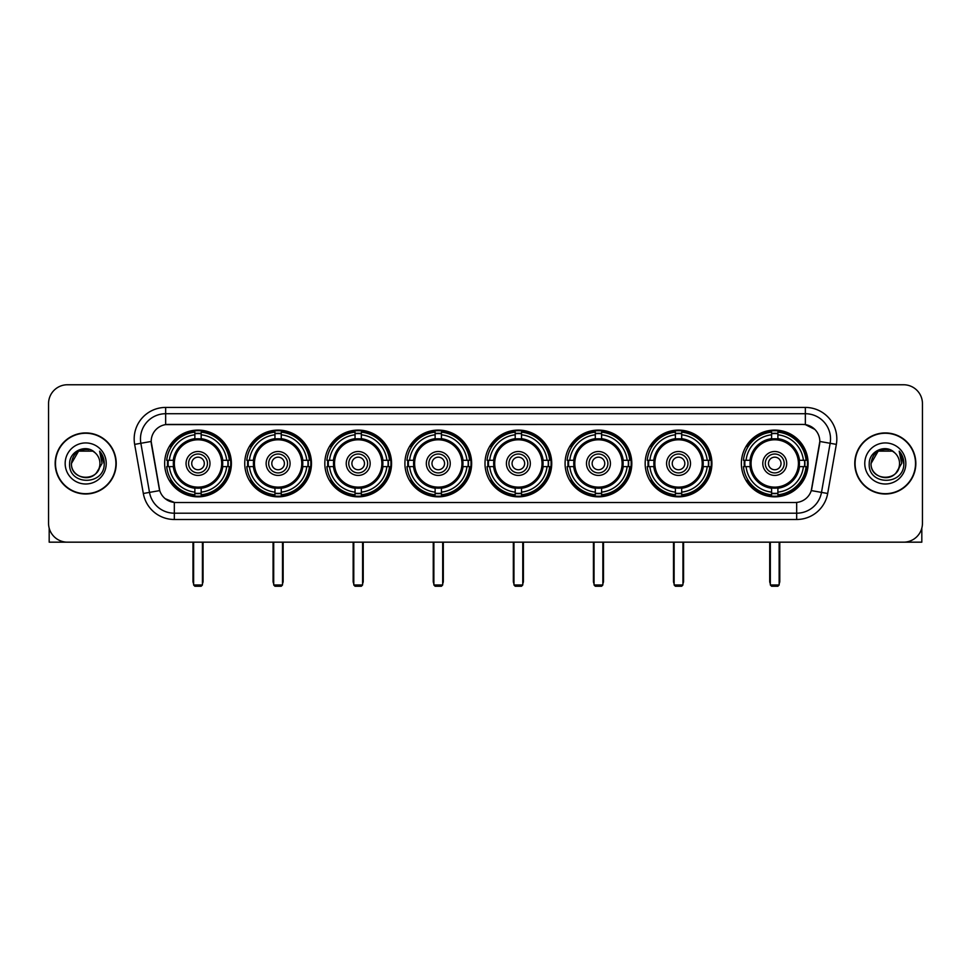 <?xml version="1.0" encoding="UTF-8"?>
<svg xmlns="http://www.w3.org/2000/svg" width="971" height="971" viewBox="0 0 971 971"><rect width="100%" height="100%" fill="white"/><g stroke="black" fill="none" stroke-linecap="round" stroke-linejoin="round"><path stroke-width="1.46" d="M485.002 463.458A33.366 33.366 0 0 0 518.368 496.836A33.366 33.366 0 0 0 551.734 463.458A33.366 33.366 0 0 0 518.368 430.092A33.366 33.366 0 0 0 485.002 463.458M244.741 463.458A33.366 33.366 0 0 0 278.107 496.836A33.366 33.366 0 0 0 311.473 463.458A33.366 33.366 0 0 0 278.107 430.092A33.366 33.366 0 0 0 244.741 463.458M324.824 463.458A33.366 33.366 0 0 0 358.19 496.836A33.366 33.366 0 0 0 391.568 463.458A33.366 33.366 0 0 0 358.19 430.092A33.366 33.366 0 0 0 324.824 463.458M404.907 463.458A33.366 33.366 0 0 0 438.285 496.836A33.366 33.366 0 0 0 471.651 463.458A33.366 33.366 0 0 0 438.285 430.092A33.366 33.366 0 0 0 404.907 463.458M565.086 463.458A33.366 33.366 0 0 0 598.452 496.836A33.366 33.366 0 0 0 631.818 463.458A33.366 33.366 0 0 0 598.452 430.092A33.366 33.366 0 0 0 565.086 463.458M645.169 463.458A33.366 33.366 0 0 0 678.535 496.836A33.366 33.366 0 0 0 711.913 463.458A33.366 33.366 0 0 0 678.535 430.092A33.366 33.366 0 0 0 645.169 463.458M741.371 463.458A33.366 33.366 0 0 0 774.749 496.836A33.366 33.366 0 0 0 808.115 463.458A33.366 33.366 0 0 0 774.749 430.092A33.366 33.366 0 0 0 741.371 463.458M164.645 463.458A33.366 33.366 0 0 0 198.023 496.836A33.366 33.366 0 0 0 231.389 463.458A33.366 33.366 0 0 0 198.023 430.092A33.366 33.366 0 0 0 164.645 463.458M143.32 493.486L134.653 444.378A31.485 31.485 0 0 1 165.653 407.432L805.347 407.432A31.485 31.485 0 0 1 836.347 444.378L827.68 493.486A31.485 31.485 0 0 1 796.681 519.497L174.319 519.497A31.485 31.485 0 0 1 143.32 493.486L149.51 492.394L140.856 443.286A25.185 25.185 0 0 1 165.653 413.719L805.347 413.719A25.185 25.185 0 0 1 830.144 443.286L821.49 492.394A25.185 25.185 0 0 1 796.681 513.198L174.319 513.198A25.185 25.185 0 0 1 149.51 492.394L159.73 490.586L151.173 441.465A17.005 17.005 0 0 0 151.44 444.378L159.208 488.449A17.005 17.005 0 0 0 175.945 502.505L795.055 502.505A17.005 17.005 0 0 0 811.792 488.449L819.56 444.378A17.005 17.005 0 0 0 802.823 424.424L168.177 424.424A17.005 17.005 0 0 0 151.173 441.429L151.367 438.904M167.643 466.614A30.538 30.538 0 0 1 167.643 460.315M744.369 466.614A30.538 30.538 0 0 1 744.369 460.315M648.167 466.614A30.538 30.538 0 0 1 648.167 460.315M568.084 466.614A30.538 30.538 0 0 1 568.084 460.315M407.905 466.614A30.538 30.538 0 0 1 407.905 460.315M327.822 466.614A30.538 30.538 0 0 1 327.822 460.315M247.739 466.614A30.538 30.538 0 0 1 247.739 460.315M487.988 466.614A30.538 30.538 0 0 1 487.988 460.315M55.165 463.458A30.538 30.538 0 0 0 85.703 493.996A30.538 30.538 0 0 0 116.229 463.458A30.538 30.538 0 0 0 85.703 432.932A30.538 30.538 0 0 0 55.165 463.458M854.771 463.458A30.538 30.538 0 0 0 885.297 493.996A30.538 30.538 0 0 0 915.835 463.458A30.538 30.538 0 0 0 885.297 432.932A30.538 30.538 0 0 0 854.771 463.458M165.653 407.432L165.653 424.618L802.823 424.424L805.347 424.618L814.839 429.4M795.055 502.505L175.945 502.505M174.319 519.497L174.319 502.42L165.24 498.706M836.347 444.378L819.827 441.465L811.271 490.586L827.68 493.486M922.45 403.645A18.886 18.886 0 0 0 903.564 384.759L67.436 384.759A18.886 18.886 0 0 0 48.55 403.645L48.55 523.272A18.886 18.886 0 0 0 67.436 542.17L903.564 542.17A18.886 18.886 0 0 0 922.45 523.272L922.45 403.645L922.45 523.272M48.55 403.645L48.55 523.272M903.564 384.759L67.436 384.759M67.436 542.17L903.564 542.17M115.913 463.458A30.222 30.222 0 0 0 85.703 433.248A30.222 30.222 0 0 0 55.481 463.458A30.222 30.222 0 0 0 85.703 493.681A30.222 30.222 0 0 0 115.913 463.458M92.815 451.139L95.024 452.717A14.225 14.225 0 0 1 99.928 463.458C100.802 481.822 70.592 481.822 71.466 463.458L78.578 451.139L92.815 451.139L95.024 452.717C86.285 443.565 69.475 451.102 69.633 463.458C68.031 485.427 103.642 486.01 104.225 464.526L104.249 463.458C104.2 458.798 102.647 454.695 99.6 451.163L102.052 463.458L96.602 472.61A14.225 14.225 0 0 0 99.928 463.458C100.802 481.822 70.592 481.822 71.466 463.458C72.849 453.239 78.712 448.626 89.053 449.634M96.602 472.61C89.053 482.818 70.725 476.288 71.466 463.458M65.166 463.458A20.525 20.525 0 0 0 85.703 483.995A20.525 20.525 0 0 0 106.227 463.458A20.525 20.525 0 0 0 85.703 442.934A20.525 20.525 0 0 0 65.166 463.458M99.734 451.321L104.249 464.004M49.181 528.115L49.181 542.17L122.212 542.17M915.519 463.458A30.222 30.222 0 0 0 885.297 433.248A30.222 30.222 0 0 0 855.087 463.458A30.222 30.222 0 0 0 885.297 493.681A30.222 30.222 0 0 0 915.519 463.458M894.619 452.717A14.225 14.225 0 0 1 899.534 463.458C900.408 481.822 870.198 481.822 871.072 463.458L878.185 451.139L892.422 451.139L894.619 452.717C885.892 443.565 869.081 451.102 869.239 463.458C867.637 485.427 903.248 486.01 903.831 464.526L903.855 463.458C903.807 458.798 902.253 454.695 899.207 451.163L901.658 463.458L896.209 472.61A14.225 14.225 0 0 0 899.534 463.458C900.408 481.822 870.198 481.822 871.072 463.458C872.456 453.239 878.318 448.626 888.659 449.634M896.209 472.61C888.659 482.818 870.332 476.288 871.072 463.458M864.773 463.458A20.525 20.525 0 0 0 885.297 483.995A20.525 20.525 0 0 0 905.834 463.458A20.525 20.525 0 0 0 885.297 442.934A20.525 20.525 0 0 0 864.773 463.458M899.34 451.321L903.855 464.004M222.505 466.614A24.676 24.676 0 0 0 201.167 438.989L201.167 438.989A24.676 24.676 0 0 0 173.542 466.614A24.676 24.676 0 0 0 222.505 466.614L222.505 466.614A24.676 24.676 0 0 1 201.167 487.94L201.167 492.127A28.839 28.839 0 0 0 226.68 466.614L229.338 466.614A31.485 31.485 0 0 1 201.167 494.785L201.167 492.127M168.274 466.614A29.907 29.907 0 0 1 168.274 460.315M201.167 433.721A29.907 29.907 0 0 0 194.868 433.721M227.76 460.315A29.907 29.907 0 0 1 227.76 466.614M226.68 460.315L229.338 460.315A31.485 31.485 0 0 0 201.167 432.144L201.167 438.686A24.979 24.979 0 0 1 222.796 460.315L226.68 460.315A28.839 28.839 0 0 0 201.167 434.802M169.355 466.614L166.696 466.614A31.485 31.485 0 0 0 194.868 494.785L194.868 488.243A24.979 24.979 0 0 1 173.239 466.614L169.355 466.614A28.839 28.839 0 0 0 194.868 492.127M226.68 466.614L222.796 466.614A24.979 24.979 0 0 1 201.167 488.243L201.167 487.94M173.542 466.614L173.542 466.614A24.676 24.676 0 0 0 194.868 487.94M201.167 493.207A29.907 29.907 0 0 1 194.868 493.207M194.868 434.802L194.868 432.144A31.485 31.485 0 0 0 166.696 460.315L173.239 460.315A24.979 24.979 0 0 1 194.868 438.686L194.868 434.802A28.839 28.839 0 0 0 169.355 460.315M221.691 463.458A23.668 23.668 0 0 1 198.023 487.139A23.668 23.668 0 0 1 174.343 463.458A23.668 23.668 0 0 1 198.023 439.79A23.668 23.668 0 0 1 221.691 463.458M209.979 463.458A11.968 11.968 0 0 0 198.023 451.503A11.968 11.968 0 0 0 186.056 463.458A11.968 11.968 0 0 0 198.023 475.426A11.968 11.968 0 0 0 209.979 463.458M207.466 463.458A9.443 9.443 0 0 0 198.023 454.015A9.443 9.443 0 0 0 188.58 463.458A9.443 9.443 0 0 0 198.023 472.913A9.443 9.443 0 0 0 207.466 463.458M204.311 463.458A6.299 6.299 0 0 1 198.023 469.758A6.299 6.299 0 0 1 191.724 463.458A6.299 6.299 0 0 1 198.023 457.171A6.299 6.299 0 0 1 204.311 463.458A6.299 6.299 0 0 1 198.023 469.758A6.299 6.299 0 0 1 191.724 463.458A6.299 6.299 0 0 1 198.023 457.171A6.299 6.299 0 0 1 204.311 463.458M171.527 446.466L170.034 446.466A32.735 32.735 0 0 1 230.758 463.458A32.735 32.735 0 0 1 170.034 480.463L171.527 480.463M193.617 542.17L193.617 584.979L202.429 584.979L202.429 542.17M193.617 584.979L194.868 586.241L201.167 586.241L202.429 584.979M302.588 466.614A24.676 24.676 0 0 0 281.25 438.989L281.25 438.989A24.676 24.676 0 0 0 253.625 466.614A24.676 24.676 0 0 0 302.588 466.614L302.588 466.614A24.676 24.676 0 0 1 281.25 487.94L281.25 492.127A28.839 28.839 0 0 0 306.775 466.614L309.433 466.614A31.485 31.485 0 0 1 281.25 494.785L281.25 492.127M248.37 466.614A29.907 29.907 0 0 1 248.37 460.315M281.25 433.721A29.907 29.907 0 0 0 274.963 433.721M307.843 460.315A29.907 29.907 0 0 1 307.843 466.614M306.775 460.315L309.433 460.315A31.485 31.485 0 0 0 281.25 432.144L281.25 438.686A24.979 24.979 0 0 1 302.879 460.315L306.775 460.315A28.839 28.839 0 0 0 281.25 434.802M249.438 466.614L246.78 466.614A31.485 31.485 0 0 0 274.963 494.785L274.963 488.243A24.979 24.979 0 0 1 253.334 466.614L249.438 466.614A28.839 28.839 0 0 0 274.963 492.127M306.775 466.614L302.879 466.614A24.979 24.979 0 0 1 281.25 488.243L281.25 487.94M253.625 466.614L253.625 466.614A24.676 24.676 0 0 0 274.963 487.94M281.25 493.207A29.907 29.907 0 0 1 274.963 493.207M274.963 434.802L274.963 432.144A31.485 31.485 0 0 0 246.78 460.315L253.334 460.315A24.979 24.979 0 0 1 274.963 438.686L274.963 434.802A28.839 28.839 0 0 0 249.438 460.315M301.775 463.458A23.668 23.668 0 0 1 278.107 487.139A23.668 23.668 0 0 1 254.438 463.458A23.668 23.668 0 0 1 278.107 439.79A23.668 23.668 0 0 1 301.775 463.458M290.074 463.458A11.968 11.968 0 0 0 278.107 451.503A11.968 11.968 0 0 0 266.139 463.458A11.968 11.968 0 0 0 278.107 475.426A11.968 11.968 0 0 0 290.074 463.458M287.55 463.458A9.443 9.443 0 0 0 278.107 454.015A9.443 9.443 0 0 0 268.664 463.458A9.443 9.443 0 0 0 278.107 472.913A9.443 9.443 0 0 0 287.55 463.458M284.406 463.458A6.299 6.299 0 0 1 278.107 469.758A6.299 6.299 0 0 1 271.807 463.458A6.299 6.299 0 0 1 278.107 457.171A6.299 6.299 0 0 1 284.406 463.458A6.299 6.299 0 0 1 278.107 469.758A6.299 6.299 0 0 1 271.807 463.458A6.299 6.299 0 0 1 278.107 457.171A6.299 6.299 0 0 1 284.406 463.458M251.61 446.466L250.13 446.466A32.735 32.735 0 0 1 310.841 463.458A32.735 32.735 0 0 1 250.13 480.463L251.61 480.463M273.701 542.17L273.701 584.979L282.512 584.979L282.512 542.17M273.701 584.979L274.963 586.241L281.25 586.241L282.512 584.979M382.671 466.614A24.676 24.676 0 0 0 361.346 438.989L361.346 438.989A24.676 24.676 0 0 0 333.708 466.614A24.676 24.676 0 0 0 382.671 466.614L382.671 466.614A24.676 24.676 0 0 1 361.346 487.94L361.346 492.127A28.839 28.839 0 0 0 386.859 466.614L389.517 466.614A31.485 31.485 0 0 1 361.346 494.785L361.346 492.127M328.453 466.614A29.907 29.907 0 0 1 328.453 460.315M361.346 433.721A29.907 29.907 0 0 0 355.046 433.721M387.939 460.315A29.907 29.907 0 0 1 387.939 466.614M386.859 460.315L389.517 460.315A31.485 31.485 0 0 0 361.346 432.144L361.346 438.686A24.979 24.979 0 0 1 382.975 460.315L386.859 460.315A28.839 28.839 0 0 0 361.346 434.802M329.533 466.614L326.875 466.614A31.485 31.485 0 0 0 355.046 494.785L355.046 488.243A24.979 24.979 0 0 1 333.417 466.614L329.533 466.614A28.839 28.839 0 0 0 355.046 492.127M386.859 466.614L382.975 466.614A24.979 24.979 0 0 1 361.346 488.243L361.346 487.94M333.708 466.614L333.708 466.614A24.676 24.676 0 0 0 355.046 487.94M361.346 493.207A29.907 29.907 0 0 1 355.046 493.207M355.046 434.802L355.046 432.144A31.485 31.485 0 0 0 326.875 460.315L333.417 460.315A24.979 24.979 0 0 1 355.046 438.686L355.046 434.802A28.839 28.839 0 0 0 329.533 460.315M381.87 463.458A23.668 23.668 0 0 1 358.19 487.139A23.668 23.668 0 0 1 334.522 463.458A23.668 23.668 0 0 1 358.19 439.79A23.668 23.668 0 0 1 381.87 463.458M370.157 463.458A11.968 11.968 0 0 0 358.19 451.503A11.968 11.968 0 0 0 346.234 463.458A11.968 11.968 0 0 0 358.19 475.426A11.968 11.968 0 0 0 370.157 463.458M367.633 463.458A9.443 9.443 0 0 0 358.19 454.015A9.443 9.443 0 0 0 348.747 463.458A9.443 9.443 0 0 0 358.19 472.913A9.443 9.443 0 0 0 367.633 463.458M364.489 463.458A6.299 6.299 0 0 1 358.19 469.758A6.299 6.299 0 0 1 351.903 463.458A6.299 6.299 0 0 1 358.19 457.171A6.299 6.299 0 0 1 364.489 463.458A6.299 6.299 0 0 1 358.19 469.758A6.299 6.299 0 0 1 351.903 463.458A6.299 6.299 0 0 1 358.19 457.171A6.299 6.299 0 0 1 364.489 463.458M331.694 446.466L330.213 446.466A32.735 32.735 0 0 1 390.937 463.458A32.735 32.735 0 0 1 330.213 480.463L331.694 480.463M353.784 542.17L353.784 584.979L362.596 584.979L362.596 542.17M353.784 584.979L355.046 586.241L361.346 586.241L362.596 584.979M462.754 466.614A24.676 24.676 0 0 0 441.429 438.989L441.429 438.989A24.676 24.676 0 0 0 413.804 466.614A24.676 24.676 0 0 0 462.754 466.614L462.754 466.614A24.676 24.676 0 0 1 441.429 487.94L441.429 492.127A28.839 28.839 0 0 0 466.942 466.614L469.6 466.614A31.485 31.485 0 0 1 441.429 494.785L441.429 492.127M408.536 466.614A29.907 29.907 0 0 1 408.536 460.315M441.429 433.721A29.907 29.907 0 0 0 435.129 433.721M468.022 460.315A29.907 29.907 0 0 1 468.022 466.614M466.942 460.315L469.6 460.315A31.485 31.485 0 0 0 441.429 432.144L441.429 438.686A24.979 24.979 0 0 1 463.058 460.315L466.942 460.315A28.839 28.839 0 0 0 441.429 434.802M409.616 466.614L406.958 466.614A31.485 31.485 0 0 0 435.129 494.785L435.129 488.243A24.979 24.979 0 0 1 413.5 466.614L409.616 466.614A28.839 28.839 0 0 0 435.129 492.127M466.942 466.614L463.058 466.614A24.979 24.979 0 0 1 441.429 488.243L441.429 487.94M413.804 466.614L413.804 466.614A24.676 24.676 0 0 0 435.129 487.94M441.429 493.207A29.907 29.907 0 0 1 435.129 493.207M435.129 434.802L435.129 432.144A31.485 31.485 0 0 0 406.958 460.315L413.5 460.315A24.979 24.979 0 0 1 435.129 438.686L435.129 434.802A28.839 28.839 0 0 0 409.616 460.315M461.953 463.458A23.668 23.668 0 0 1 438.285 487.139A23.668 23.668 0 0 1 414.605 463.458A23.668 23.668 0 0 1 438.285 439.79A23.668 23.668 0 0 1 461.953 463.458M450.241 463.458A11.968 11.968 0 0 0 438.285 451.503A11.968 11.968 0 0 0 426.318 463.458A11.968 11.968 0 0 0 438.285 475.426A11.968 11.968 0 0 0 450.241 463.458M447.728 463.458A9.443 9.443 0 0 0 438.285 454.015A9.443 9.443 0 0 0 428.83 463.458A9.443 9.443 0 0 0 438.285 472.913A9.443 9.443 0 0 0 447.728 463.458M444.572 463.458A6.299 6.299 0 0 1 438.285 469.758A6.299 6.299 0 0 1 431.986 463.458A6.299 6.299 0 0 1 438.285 457.171A6.299 6.299 0 0 1 444.572 463.458A6.299 6.299 0 0 1 438.285 469.758A6.299 6.299 0 0 1 431.986 463.458A6.299 6.299 0 0 1 438.285 457.171A6.299 6.299 0 0 1 444.572 463.458M411.789 446.466L410.296 446.466A32.735 32.735 0 0 1 471.02 463.458A32.735 32.735 0 0 1 410.296 480.463L411.789 480.463M433.867 542.17L433.867 584.979L442.691 584.979L442.691 542.17M433.867 584.979L435.129 586.241L441.429 586.241L442.691 584.979M542.85 466.614A24.676 24.676 0 0 0 521.512 438.989L521.512 438.989A24.676 24.676 0 0 0 493.887 466.614A24.676 24.676 0 0 0 542.85 466.614L542.85 466.614A24.676 24.676 0 0 1 521.512 487.94L521.512 492.127A28.839 28.839 0 0 0 547.025 466.614L549.683 466.614A31.485 31.485 0 0 1 521.512 494.785L521.512 492.127M488.619 466.614A29.907 29.907 0 0 1 488.619 460.315M521.512 433.721A29.907 29.907 0 0 0 515.213 433.721M548.105 460.315A29.907 29.907 0 0 1 548.105 466.614M547.025 460.315L549.683 460.315A31.485 31.485 0 0 0 521.512 432.144L521.512 438.686A24.979 24.979 0 0 1 543.141 460.315L547.025 460.315A28.839 28.839 0 0 0 521.512 434.802M489.7 466.614L487.041 466.614A31.485 31.485 0 0 0 515.213 494.785L515.213 488.243A24.979 24.979 0 0 1 493.584 466.614L489.7 466.614A28.839 28.839 0 0 0 515.213 492.127M547.025 466.614L543.141 466.614A24.979 24.979 0 0 1 521.512 488.243L521.512 487.94M493.887 466.614L493.887 466.614A24.676 24.676 0 0 0 515.213 487.94M521.512 493.207A29.907 29.907 0 0 1 515.213 493.207M515.213 434.802L515.213 432.144A31.485 31.485 0 0 0 487.041 460.315L493.584 460.315A24.979 24.979 0 0 1 515.213 438.686L515.213 434.802A28.839 28.839 0 0 0 489.7 460.315M542.036 463.458A23.668 23.668 0 0 1 518.368 487.139A23.668 23.668 0 0 1 494.688 463.458A23.668 23.668 0 0 1 518.368 439.79A23.668 23.668 0 0 1 542.036 463.458M530.324 463.458A11.968 11.968 0 0 0 518.368 451.503A11.968 11.968 0 0 0 506.401 463.458A11.968 11.968 0 0 0 518.368 475.426A11.968 11.968 0 0 0 530.324 463.458M527.811 463.458A9.443 9.443 0 0 0 518.368 454.015A9.443 9.443 0 0 0 508.925 463.458A9.443 9.443 0 0 0 518.368 472.913A9.443 9.443 0 0 0 527.811 463.458M524.668 463.458A6.299 6.299 0 0 1 518.368 469.758A6.299 6.299 0 0 1 512.069 463.458A6.299 6.299 0 0 1 518.368 457.171A6.299 6.299 0 0 1 524.668 463.458A6.299 6.299 0 0 1 518.368 469.758A6.299 6.299 0 0 1 512.069 463.458A6.299 6.299 0 0 1 518.368 457.171A6.299 6.299 0 0 1 524.668 463.458M491.872 446.466L490.379 446.466A32.735 32.735 0 0 1 551.103 463.458A32.735 32.735 0 0 1 490.379 480.463L491.872 480.463M513.962 542.17L513.962 584.979L522.774 584.979L522.774 542.17M513.962 584.979L515.213 586.241L521.512 586.241L522.774 584.979M622.933 466.614A24.676 24.676 0 0 0 601.595 438.989L601.595 438.989A24.676 24.676 0 0 0 573.97 466.614A24.676 24.676 0 0 0 622.933 466.614L622.933 466.614A24.676 24.676 0 0 1 601.595 487.94L601.595 492.127A28.839 28.839 0 0 0 627.12 466.614L629.778 466.614A31.485 31.485 0 0 1 601.595 494.785L601.595 492.127M568.715 466.614A29.907 29.907 0 0 1 568.715 460.315M601.595 433.721A29.907 29.907 0 0 0 595.308 433.721M628.188 460.315A29.907 29.907 0 0 1 628.188 466.614M627.12 460.315L629.778 460.315A31.485 31.485 0 0 0 601.595 432.144L601.595 438.686A24.979 24.979 0 0 1 623.224 460.315L627.12 460.315A28.839 28.839 0 0 0 601.595 434.802M569.783 466.614L567.125 466.614A31.485 31.485 0 0 0 595.308 494.785L595.308 488.243A24.979 24.979 0 0 1 573.679 466.614L569.783 466.614A28.839 28.839 0 0 0 595.308 492.127M627.12 466.614L623.224 466.614A24.979 24.979 0 0 1 601.595 488.243L601.595 487.94M573.97 466.614L573.97 466.614A24.676 24.676 0 0 0 595.308 487.94M601.595 493.207A29.907 29.907 0 0 1 595.308 493.207M595.308 434.802L595.308 432.144A31.485 31.485 0 0 0 567.125 460.315L573.679 460.315A24.979 24.979 0 0 1 595.308 438.686L595.308 434.802A28.839 28.839 0 0 0 569.783 460.315M622.12 463.458A23.668 23.668 0 0 1 598.452 487.139A23.668 23.668 0 0 1 574.783 463.458A23.668 23.668 0 0 1 598.452 439.79A23.668 23.668 0 0 1 622.12 463.458M610.419 463.458A11.968 11.968 0 0 0 598.452 451.503A11.968 11.968 0 0 0 586.484 463.458A11.968 11.968 0 0 0 598.452 475.426A11.968 11.968 0 0 0 610.419 463.458M607.895 463.458A9.443 9.443 0 0 0 598.452 454.015A9.443 9.443 0 0 0 589.009 463.458A9.443 9.443 0 0 0 598.452 472.913A9.443 9.443 0 0 0 607.895 463.458M604.751 463.458A6.299 6.299 0 0 1 598.452 469.758A6.299 6.299 0 0 1 592.152 463.458A6.299 6.299 0 0 1 598.452 457.171A6.299 6.299 0 0 1 604.751 463.458A6.299 6.299 0 0 1 598.452 469.758A6.299 6.299 0 0 1 592.152 463.458A6.299 6.299 0 0 1 598.452 457.171A6.299 6.299 0 0 1 604.751 463.458M571.955 446.466L570.475 446.466A32.735 32.735 0 0 1 631.186 463.458A32.735 32.735 0 0 1 570.475 480.463L571.955 480.463M594.046 542.17L594.046 584.979L602.857 584.979L602.857 542.17M594.046 584.979L595.308 586.241L601.595 586.241L602.857 584.979M703.016 466.614A24.676 24.676 0 0 0 681.691 438.989L681.691 438.989A24.676 24.676 0 0 0 654.066 466.614A24.676 24.676 0 0 0 703.016 466.614L703.016 466.614A24.676 24.676 0 0 1 681.691 487.94L681.691 492.127A28.839 28.839 0 0 0 707.204 466.614L709.862 466.614A31.485 31.485 0 0 1 681.691 494.785L681.691 492.127M648.798 466.614A29.907 29.907 0 0 1 648.798 460.315M681.691 433.721A29.907 29.907 0 0 0 675.391 433.721M708.284 460.315A29.907 29.907 0 0 1 708.284 466.614M707.204 460.315L709.862 460.315A31.485 31.485 0 0 0 681.691 432.144L681.691 438.686A24.979 24.979 0 0 1 703.32 460.315L707.204 460.315A28.839 28.839 0 0 0 681.691 434.802M649.878 466.614L647.22 466.614A31.485 31.485 0 0 0 675.391 494.785L675.391 488.243A24.979 24.979 0 0 1 653.762 466.614L649.878 466.614A28.839 28.839 0 0 0 675.391 492.127M707.204 466.614L703.32 466.614A24.979 24.979 0 0 1 681.691 488.243L681.691 487.94M654.066 466.614L654.066 466.614A24.676 24.676 0 0 0 675.391 487.94M681.691 493.207A29.907 29.907 0 0 1 675.391 493.207M675.391 434.802L675.391 432.144A31.485 31.485 0 0 0 647.22 460.315L653.762 460.315A24.979 24.979 0 0 1 675.391 438.686L675.391 434.802A28.839 28.839 0 0 0 649.878 460.315M702.215 463.458A23.668 23.668 0 0 1 678.535 487.139A23.668 23.668 0 0 1 654.867 463.458A23.668 23.668 0 0 1 678.535 439.79A23.668 23.668 0 0 1 702.215 463.458M690.502 463.458A11.968 11.968 0 0 0 678.535 451.503A11.968 11.968 0 0 0 666.579 463.458A11.968 11.968 0 0 0 678.535 475.426A11.968 11.968 0 0 0 690.502 463.458M687.978 463.458A9.443 9.443 0 0 0 678.535 454.015A9.443 9.443 0 0 0 669.092 463.458A9.443 9.443 0 0 0 678.535 472.913A9.443 9.443 0 0 0 687.978 463.458M684.834 463.458A6.299 6.299 0 0 1 678.535 469.758A6.299 6.299 0 0 1 672.248 463.458A6.299 6.299 0 0 1 678.535 457.171A6.299 6.299 0 0 1 684.834 463.458A6.299 6.299 0 0 1 678.535 469.758A6.299 6.299 0 0 1 672.248 463.458A6.299 6.299 0 0 1 678.535 457.171A6.299 6.299 0 0 1 684.834 463.458M652.039 446.466L650.558 446.466A32.735 32.735 0 0 1 711.282 463.458A32.735 32.735 0 0 1 650.558 480.463L652.039 480.463M674.129 542.17L674.129 584.979L682.941 584.979L682.941 542.17M674.129 584.979L675.391 586.241L681.691 586.241L682.941 584.979M799.218 466.614A24.676 24.676 0 0 0 777.892 438.989L777.892 438.989A24.676 24.676 0 0 0 750.267 466.614A24.676 24.676 0 0 0 799.218 466.614L799.218 466.614A24.676 24.676 0 0 1 777.892 487.94L777.892 492.127A28.839 28.839 0 0 0 803.405 466.614L806.064 466.614A31.485 31.485 0 0 1 777.892 494.785L777.892 492.127M745 466.614A29.907 29.907 0 0 1 745 460.315M777.892 433.721A29.907 29.907 0 0 0 771.593 433.721M804.486 460.315A29.907 29.907 0 0 1 804.486 466.614M803.405 460.315L806.064 460.315A31.485 31.485 0 0 0 777.892 432.144L777.892 438.686A24.979 24.979 0 0 1 799.521 460.315L803.405 460.315A28.839 28.839 0 0 0 777.892 434.802M746.08 466.614L743.422 466.614A31.485 31.485 0 0 0 771.593 494.785L771.593 488.243A24.979 24.979 0 0 1 749.964 466.614L746.08 466.614A28.839 28.839 0 0 0 771.593 492.127M803.405 466.614L799.521 466.614A24.979 24.979 0 0 1 777.892 488.243L777.892 487.94M750.267 466.614L750.267 466.614A24.676 24.676 0 0 0 771.593 487.94M777.892 493.207A29.907 29.907 0 0 1 771.593 493.207M771.593 434.802L771.593 432.144A31.485 31.485 0 0 0 743.422 460.315L749.964 460.315A24.979 24.979 0 0 1 771.593 438.686L771.593 434.802A28.839 28.839 0 0 0 746.08 460.315M798.417 463.458A23.668 23.668 0 0 1 774.749 487.139A23.668 23.668 0 0 1 751.068 463.458A23.668 23.668 0 0 1 774.749 439.79A23.668 23.668 0 0 1 798.417 463.458M786.704 463.458A11.968 11.968 0 0 0 774.749 451.503A11.968 11.968 0 0 0 762.781 463.458A11.968 11.968 0 0 0 774.749 475.426A11.968 11.968 0 0 0 786.704 463.458M784.192 463.458A9.443 9.443 0 0 0 774.749 454.015A9.443 9.443 0 0 0 765.294 463.458A9.443 9.443 0 0 0 774.749 472.913A9.443 9.443 0 0 0 784.192 463.458M781.036 463.458A6.299 6.299 0 0 1 774.749 469.758A6.299 6.299 0 0 1 768.449 463.458A6.299 6.299 0 0 1 774.749 457.171A6.299 6.299 0 0 1 781.036 463.458A6.299 6.299 0 0 1 774.749 469.758A6.299 6.299 0 0 1 768.449 463.458A6.299 6.299 0 0 1 774.749 457.171A6.299 6.299 0 0 1 781.036 463.458M748.253 446.466L746.76 446.466A32.735 32.735 0 0 1 807.484 463.458A32.735 32.735 0 0 1 746.76 480.463L748.253 480.463M770.331 542.17L770.331 584.979L779.155 584.979L779.155 542.17M770.331 584.979L771.593 586.241L777.892 586.241L779.155 584.979M921.819 528.115L921.819 542.17L848.788 542.17M805.347 407.432L805.347 424.618M134.653 444.378L140.856 443.286A25.185 25.185 0 0 1 140.467 438.904M140.856 443.286L151.173 441.465M796.681 502.42L796.681 519.497M192.986 542.17L192.986 581.204L193.617 581.204M198.023 469.758A6.299 6.299 0 0 1 191.724 463.458A6.299 6.299 0 0 1 198.023 457.171M202.429 581.204L203.06 581.204L203.06 542.17M194.868 493.486A30.186 30.186 0 0 0 201.167 493.486M228.039 466.614A30.186 30.186 0 0 0 228.039 460.315M201.167 433.442A30.186 30.186 0 0 0 194.868 433.442M273.069 542.17L273.069 581.204L273.701 581.204M278.107 469.758A6.299 6.299 0 0 1 271.807 463.458A6.299 6.299 0 0 1 278.107 457.171M282.512 581.204L283.144 581.204L283.144 542.17M274.963 493.486A30.186 30.186 0 0 0 281.25 493.486M308.135 466.614A30.186 30.186 0 0 0 308.135 460.315M281.25 433.442A30.186 30.186 0 0 0 274.963 433.442M353.153 542.17L353.153 581.204L353.784 581.204M358.19 469.758A6.299 6.299 0 0 1 351.903 463.458A6.299 6.299 0 0 1 358.19 457.171M362.596 581.204L363.227 581.204L363.227 542.17M355.046 493.486A30.186 30.186 0 0 0 361.346 493.486M388.218 466.614A30.186 30.186 0 0 0 388.218 460.315M361.346 433.442A30.186 30.186 0 0 0 355.046 433.442M433.248 542.17L433.248 581.204L433.867 581.204M438.285 469.758A6.299 6.299 0 0 1 431.986 463.458A6.299 6.299 0 0 1 438.285 457.171M442.691 581.204L443.31 581.204L443.31 542.17M435.129 493.486A30.186 30.186 0 0 0 441.429 493.486M468.301 466.614A30.186 30.186 0 0 0 468.301 460.315M441.429 433.442A30.186 30.186 0 0 0 435.129 433.442M513.331 542.17L513.331 581.204L513.962 581.204M518.368 469.758A6.299 6.299 0 0 1 512.069 463.458A6.299 6.299 0 0 1 518.368 457.171M522.774 581.204L523.405 581.204L523.405 542.17M515.213 493.486A30.186 30.186 0 0 0 521.512 493.486M548.384 466.614A30.186 30.186 0 0 0 548.384 460.315M521.512 433.442A30.186 30.186 0 0 0 515.213 433.442M593.415 542.17L593.415 581.204L594.046 581.204M602.857 581.204L603.489 581.204L603.489 542.17M595.308 493.486A30.186 30.186 0 0 0 601.595 493.486M628.48 466.614A30.186 30.186 0 0 0 628.48 460.315M601.595 433.442A30.186 30.186 0 0 0 595.308 433.442M673.498 542.17L673.498 581.204L674.129 581.204M682.941 581.204L683.572 581.204L683.572 542.17M675.391 493.486A30.186 30.186 0 0 0 681.691 493.486M708.563 466.614A30.186 30.186 0 0 0 708.563 460.315M681.691 433.442A30.186 30.186 0 0 0 675.391 433.442M769.712 542.17L769.712 581.204L770.331 581.204M774.749 469.758A6.299 6.299 0 0 1 768.449 463.458A6.299 6.299 0 0 1 774.749 457.171M779.155 581.204L779.786 581.204L779.786 542.17M771.593 493.486A30.186 30.186 0 0 0 777.892 493.486M804.765 466.614A30.186 30.186 0 0 0 804.765 460.315M777.892 433.442A30.186 30.186 0 0 0 771.593 433.442M192.986 581.204A5.037 5.037 0 0 0 193.617 583.644M202.429 583.644A5.037 5.037 0 0 0 203.06 581.204M273.069 581.204A5.037 5.037 0 0 0 273.701 583.644M282.512 583.644A5.037 5.037 0 0 0 283.144 581.204M353.153 581.204A5.037 5.037 0 0 0 353.784 583.644M362.596 583.644A5.037 5.037 0 0 0 363.227 581.204M433.248 581.204A5.037 5.037 0 0 0 433.867 583.644M442.691 583.644A5.037 5.037 0 0 0 443.31 581.204M513.331 581.204A5.037 5.037 0 0 0 513.962 583.644M522.774 583.644A5.037 5.037 0 0 0 523.405 581.204M593.415 581.204A5.037 5.037 0 0 0 594.046 583.644M602.857 583.644A5.037 5.037 0 0 0 603.489 581.204M673.498 581.204A5.037 5.037 0 0 0 674.129 583.644M682.941 583.644A5.037 5.037 0 0 0 683.572 581.204M769.712 581.204A5.037 5.037 0 0 0 770.331 583.644M779.155 583.644A5.037 5.037 0 0 0 779.786 581.204"/></g></svg>
